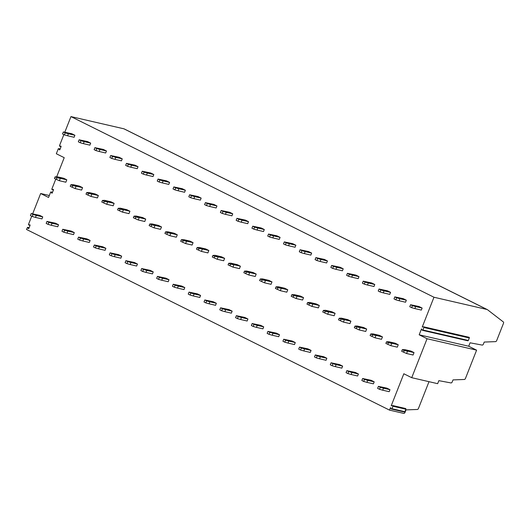 <?xml version="1.0" encoding="UTF-8"?>
<svg xmlns="http://www.w3.org/2000/svg" width="530" height="530" viewBox="0 0 530 530"><rect width="100%" height="100%" fill="white"/><g stroke="black" fill="none" stroke-linecap="round" stroke-linejoin="round"><path stroke-width="0.79" d="M56.684 176.795L64.216 157.675L56.326 153.753L58.267 148.817L58.717 148.731L59.287 149.725A0.437 0.344 -77 0 0 59.89 149.612L61.056 146.651A0.437 0.344 -77 0 0 60.725 146.068L59.691 146.273L61.076 146.591M64.826 132.162L70.96 116.593L123.914 128.81A4.346 2.617 -63.5 0 1 124.265 128.942L487.282 309.586A4.346 2.617 -63.5 0 1 487.547 309.752L503.381 321.975A1.305 0.782 -63.5 0 1 503.5 323.273L496.683 340.585A1.305 0.782 -63.5 0 1 495.57 341.625L484.221 342.062L483.433 344.056A1.305 0.782 -63.5 0 1 482.201 345.083L470.057 342.811L468.712 346.229L476.602 350.151L427.074 338.73L411.724 377.691L403.833 373.763L391.219 405.775L392.511 405.529A0.523 0.411 -77 0 1 392.902 406.225L405.867 409.213A0.523 0.411 -77 0 0 405.476 408.517M61.069 146.605L59.439 145.836L63.865 134.607M49.31 195.51L40.658 193.516L48.555 197.445L50.655 192.105L51.105 192.019L51.668 193.013A0.437 0.344 -77 0 0 52.278 192.9L53.444 189.939A0.437 0.344 -77 0 0 53.113 189.356L52.079 189.554L53.464 189.879M30.058 225.336L28.434 224.561L31.714 216.227M32.681 213.782L40.658 193.516M404.165 411.85A0.523 0.411 -77 0 0 404.397 412.035L391.432 409.041A0.523 0.411 -77 0 1 391.193 408.862L390.491 407.623L389.51 410.114L26.5 229.464L27.56 227.344L28.275 228.456A0.437 0.344 -77 0 0 28.878 228.337L30.044 225.376A0.437 0.344 -77 0 0 29.713 224.799L28.68 224.998L30.064 225.316M391.432 409.041A0.523 0.411 -77 0 0 391.922 408.723L392.902 406.225M55.763 179.147L51.827 189.124L52.079 189.554M70.96 116.593L433.971 297.244L422.231 327.05L423.516 326.805A0.523 0.411 -77 0 1 423.914 327.5L469.295 337.968A0.523 0.411 -77 0 0 468.904 337.272M427.074 338.73L419.177 334.801L421.502 328.898L422.205 330.137A0.523 0.411 -77 0 0 422.927 329.998L423.914 327.5M406.589 353.517L413.075 355.014L414.023 352.602L410.916 351.059L404.436 349.561L402.303 349.674L401.674 351.284L406.589 353.517L407.543 351.105L414.023 352.602M414.858 308.579L421.337 310.077L422.132 308.069L419.025 306.519L410.565 304.737L409.776 306.744L411.638 307.672L414.858 308.579L415.646 306.572L422.132 308.069M390.809 345.666L397.295 347.157L398.242 344.752L395.135 343.201L388.649 341.711L386.522 341.817L385.886 343.427L390.809 345.666L391.756 343.255L398.242 344.752M399.07 300.729L405.556 302.219L406.344 300.212L403.237 298.668L394.784 296.88L393.995 298.894L395.857 299.821L399.07 300.729L399.865 298.715L406.344 300.212M375.028 337.809L381.507 339.306L382.455 336.894L379.354 335.351L372.868 333.854L370.735 333.966L370.106 335.57L375.028 337.809L375.975 335.397L382.455 336.894M383.289 292.871L389.769 294.369L390.564 292.361L387.457 290.811L379.003 289.029L378.208 291.036L380.076 291.964L383.289 292.871L384.078 290.864L390.564 292.361M359.241 329.958L365.726 331.449L366.674 329.044L363.567 327.494L357.087 325.996L354.954 326.109L354.318 327.719L359.241 329.958L360.188 327.547L366.674 329.044M367.502 285.021L373.988 286.511L374.776 284.504L371.669 282.96L363.216 281.172L362.427 283.186L364.289 284.113L367.502 285.021L368.297 283.007L374.776 284.504M343.46 322.101L349.939 323.598L350.893 321.187L347.786 319.643L341.3 318.146L339.173 318.258L338.537 319.862L343.46 322.101L344.407 319.689L350.893 321.187M351.721 277.163L358.207 278.661L358.995 276.653L355.888 275.103L347.435 273.321L346.64 275.328L348.508 276.256L351.721 277.163L352.51 275.156L358.995 276.653M327.673 314.244L334.158 315.741L335.106 313.329L331.999 311.786L325.519 310.288L323.386 310.401L322.757 312.011L327.673 314.244L328.627 311.839L335.106 313.329M335.94 269.306L342.42 270.803L343.215 268.796L340.108 267.252L331.647 265.464L330.859 267.471L332.721 268.399L335.94 269.306L336.729 267.299L343.215 268.796M311.892 306.393L318.378 307.89L319.325 305.479L316.218 303.935L309.732 302.438L307.605 302.55L306.969 304.154L311.892 306.393L312.839 303.981L319.325 305.479M320.153 261.456L326.639 262.953L327.427 260.945L324.32 259.395L315.867 257.613L315.078 259.62L316.94 260.548L320.153 261.456L320.948 259.448L327.427 260.945M296.111 298.536L302.59 300.033L303.544 297.621L300.437 296.078L293.951 294.581L291.825 294.693L291.189 296.303L296.111 298.536L297.058 296.131L303.544 297.621M304.372 253.598L310.858 255.096L311.647 253.088L308.54 251.545L300.086 249.756L299.291 251.763L301.159 252.691L304.372 253.598L305.161 251.591L311.647 253.088M280.324 290.685L286.81 292.182L287.757 289.771L284.65 288.221L278.171 286.73L276.037 286.843L275.408 288.446L280.324 290.685L281.278 288.274L287.757 289.771M288.592 245.748L295.071 247.245L295.866 245.231L292.759 243.687L284.299 241.905L283.51 243.913L285.372 244.84L288.592 245.748L289.38 243.74L295.866 245.231M264.543 282.828L271.029 284.325L271.976 281.914L268.869 280.37L262.383 278.873L260.256 278.985L259.62 280.595L264.543 282.828L265.49 280.423L271.976 281.914M272.804 237.89L279.29 239.388L280.078 237.38L276.971 235.837L268.518 234.048L267.729 236.055L269.591 236.983L272.804 237.89L273.599 235.883L280.078 237.38M248.762 274.977L255.241 276.474L256.195 274.063L253.088 272.513L246.602 271.022L244.469 271.135L243.84 272.738L248.762 274.977L249.709 272.566L256.195 274.063M257.023 230.04L263.509 231.537L264.298 229.523L261.191 227.98L252.737 226.197L251.942 228.205L253.81 229.132L257.023 230.04L257.812 228.032L264.298 229.523M232.975 267.12L239.461 268.617L240.408 266.206L237.301 264.662L230.822 263.165L228.688 263.277L228.059 264.887L232.975 267.12L233.929 264.709L240.408 266.206M241.236 222.183L247.722 223.68L248.517 221.673L245.41 220.122L236.95 218.34L236.161 220.347L238.023 221.275L241.236 222.183L242.031 220.175L248.517 221.673M217.194 259.269L223.68 260.76L224.627 258.355L221.52 256.805L215.034 255.314L212.908 255.427L212.272 257.03L217.194 259.269L218.141 256.858L224.627 258.355M225.455 214.332L231.941 215.823L232.73 213.815L229.623 212.272L221.169 210.49L220.374 212.497L222.242 213.424L225.455 214.332L226.25 212.325L232.73 213.815M201.413 251.412L207.893 252.909L208.84 250.498L205.739 248.954L199.253 247.457L197.12 247.57L196.491 249.173L201.413 251.412L202.361 249.001L208.84 250.498M209.675 206.475L216.154 207.972L216.949 205.965L213.842 204.414L205.388 202.632L204.593 204.64L206.461 205.567L209.675 206.475L210.463 204.467L216.949 205.965M185.626 243.561L192.112 245.052L193.059 242.647L189.952 241.097L183.466 239.6L181.34 239.712L180.703 241.322L185.626 243.561L186.573 241.15L193.059 242.647M193.887 198.624L200.373 200.115L201.161 198.107L198.054 196.564L189.601 194.775L188.812 196.789L190.674 197.716L193.887 198.624L194.682 196.61L201.161 198.107M169.845 235.704L176.324 237.202L177.278 234.79L174.171 233.246L167.685 231.749L165.559 231.862L164.923 233.465L169.845 235.704L170.792 233.293L177.278 234.79M178.106 190.767L184.592 192.264L185.381 190.257L182.274 188.706L173.82 186.924L173.025 188.932L174.893 189.859L178.106 190.767L178.895 188.76L185.381 190.257M154.058 227.854L160.544 229.344L161.491 226.933L158.384 225.389L151.905 223.892L149.771 224.005L149.142 225.614L154.058 227.854L155.012 225.442L161.491 226.933M162.326 182.91L168.805 184.407L169.6 182.399L166.493 180.856L158.033 179.067L157.244 181.075L159.106 182.002L162.326 182.91L163.114 180.902L169.6 182.399M138.277 219.996L144.763 221.494L145.71 219.082L142.603 217.538L136.117 216.041L133.991 216.154L133.355 217.757L138.277 219.996L139.224 217.585L145.71 219.082M146.538 175.059L153.024 176.556L153.813 174.549L150.706 172.999L142.252 171.216L141.464 173.224L143.325 174.151L146.538 175.059L147.333 173.052L153.813 174.549M122.496 212.139L128.976 213.636L129.929 211.225L126.822 209.681L120.336 208.184L118.203 208.297L117.574 209.906L122.496 212.139L123.444 209.734L129.929 211.225M130.758 167.202L137.243 168.699L138.032 166.692L134.925 165.148L126.471 163.359L125.676 165.367L127.544 166.294L130.758 167.202L131.546 165.194L138.032 166.692M106.709 204.288L113.195 205.786L114.142 203.374L111.035 201.824L104.556 200.333L102.422 200.446L101.793 202.049L106.709 204.288L107.663 201.877L114.142 203.374M114.977 159.351L121.456 160.848L122.251 158.834L119.144 157.291L110.684 155.509L109.895 157.516L111.757 158.444L114.977 159.351L115.765 157.344L122.251 158.834M90.928 196.431L97.414 197.928L98.361 195.517L95.254 193.973L88.768 192.476L86.642 192.589L86.006 194.199L90.928 196.431L91.876 194.026L98.361 195.517M99.189 151.494L105.675 152.991L106.464 150.984L103.357 149.44L94.903 147.651L94.115 149.659L95.976 150.586L99.189 151.494L99.984 149.486L106.464 150.984M75.147 188.581L81.627 190.078L82.581 187.666L79.473 186.116L72.988 184.625L70.854 184.738L70.225 186.341L75.147 188.581L76.095 186.169L82.581 187.666M83.409 143.643L89.888 145.141L90.683 143.126L87.576 141.583L79.122 139.801L78.327 141.808L80.196 142.736L83.409 143.643L84.197 141.636L90.683 143.126M59.36 180.723L65.846 182.221L66.793 179.809L63.686 178.265L57.207 176.768L55.074 176.881L54.444 178.491L59.36 180.723L60.314 178.312L66.793 179.809M67.621 135.786L74.107 137.283L74.902 135.276L71.795 133.726L63.335 131.944L62.547 133.951L64.408 134.878L67.621 135.786L68.416 133.779L74.902 135.276M382.706 390.199L389.186 391.697L389.981 389.689L386.874 388.139L378.413 386.357L377.625 388.364L379.487 389.292L382.706 390.199L383.495 388.192L389.981 389.689M366.919 382.342L373.405 383.839L374.193 381.832L371.086 380.288L362.633 378.5L361.844 380.507L363.706 381.441L366.919 382.342L367.714 380.335L374.193 381.832M351.138 374.491L357.617 375.989L358.412 373.981L355.305 372.431L346.852 370.649L346.057 372.656L347.925 373.584L351.138 374.491L351.927 372.484L358.412 373.981M335.351 366.634L341.837 368.131L342.632 366.124L339.525 364.58L331.065 362.792L330.276 364.799L332.138 365.726L335.351 366.634L336.146 364.627L342.632 366.124M319.57 358.783L326.056 360.281L326.844 358.267L323.737 356.723L315.284 354.941L314.489 356.948L316.357 357.876L319.57 358.783L320.365 356.776L326.844 358.267M303.789 350.926L310.269 352.423L311.064 350.416L307.956 348.873L299.503 347.084L298.708 349.091L300.57 350.019L303.789 350.926L304.578 348.919L311.064 350.416M288.002 343.076L294.488 344.573L295.276 342.559L292.169 341.015L283.716 339.233L282.927 341.24L284.789 342.168L288.002 343.076L288.797 341.068L295.276 342.559M272.221 335.218L278.707 336.716L279.495 334.708L276.388 333.158L267.935 331.376L267.14 333.383L269.008 334.311L272.221 335.218L273.01 333.211L279.495 334.708M256.44 327.368L262.92 328.858L263.715 326.851L260.608 325.307L252.148 323.525L251.359 325.533L253.221 326.46L256.44 327.368L257.229 325.36L263.715 326.851M240.653 319.51L247.139 321.008L247.927 319L244.82 317.45L236.367 315.668L235.578 317.675L237.44 318.603L240.653 319.51L241.448 317.503L247.927 319M224.872 311.66L231.358 313.151L232.147 311.143L229.04 309.599L220.586 307.811L219.791 309.825L221.659 310.752L224.872 311.66L225.661 309.646L232.147 311.143M209.092 303.803L215.571 305.3L216.366 303.293L213.259 301.742L204.799 299.96L204.01 301.967L205.872 302.895L209.092 303.803L209.88 301.795L216.366 303.293M193.304 295.952L199.79 297.443L200.578 295.435L197.471 293.892L189.018 292.103L188.23 294.117L190.091 295.044L193.304 295.952L194.099 293.938L200.578 295.435M177.523 288.095L184.003 289.592L184.798 287.585L181.691 286.034L173.237 284.252L172.442 286.26L174.31 287.187L177.523 288.095L178.312 286.087L184.798 287.585M161.736 280.238L168.222 281.735L169.017 279.727L165.91 278.184L157.45 276.395L156.661 278.402L158.523 279.33L161.736 280.238L162.531 278.23L169.017 279.727M145.955 272.387L152.441 273.884L153.23 271.877L150.123 270.327L141.669 268.544L140.874 270.552L142.742 271.479L145.955 272.387L146.75 270.38L153.23 271.877M130.175 264.53L136.654 266.027L137.449 264.019L134.342 262.476L125.888 260.687L125.093 262.695L126.955 263.622L130.175 264.53L130.963 262.522L137.449 264.019M114.387 256.679L120.873 258.176L121.661 256.162L118.554 254.619L110.101 252.836L109.312 254.844L111.174 255.771L114.387 256.679L115.182 254.672L121.661 256.162M98.606 248.822L105.092 250.319L105.881 248.312L102.774 246.768L94.32 244.979L93.525 246.987L95.393 247.914L98.606 248.822L99.395 246.814L105.881 248.312M82.826 240.971L89.305 242.462L90.1 240.454L86.993 238.911L78.533 237.129L77.744 239.136L79.606 240.064L82.826 240.971L83.614 238.964L90.1 240.454M67.038 233.114L73.524 234.611L74.313 232.604L71.206 231.053L62.752 229.271L61.964 231.279L63.825 232.206L67.038 233.114L67.833 231.106L74.313 232.604M51.258 225.263L57.743 226.754L58.532 224.746L55.425 223.203L46.971 221.414L46.176 223.428L48.044 224.356L51.258 225.263L52.046 223.249L58.532 224.746M35.477 217.406L41.956 218.903L42.751 216.896L39.644 215.346L31.184 213.564L30.396 215.571L32.257 216.498L35.477 217.406L36.265 215.399L42.751 216.896M411.724 377.691L437.661 383.674L438.847 380.659L450.984 382.932A1.305 0.782 116.5 0 0 452.216 381.905L453.004 379.904L464.353 379.473A1.305 0.782 116.5 0 0 465.466 378.433L476.602 350.151M429.008 381.673L418.468 408.425A1.305 0.782 -63.5 0 1 417.362 409.465L406.007 409.895L405.026 412.38A1.305 0.782 -63.5 0 1 403.774 413.407L389.51 410.114M419.177 334.801L468.712 346.229M433.971 297.244L486.924 309.46A4.346 2.617 -63.5 0 1 487.282 309.586M467.592 340.604A0.523 0.411 -77 0 0 468.315 340.465L469.295 337.968M404.397 412.035A0.523 0.411 -77 0 0 404.887 411.711L405.867 409.213M404.436 349.561L407.543 351.105L404.165 350.602L403.535 352.212M404.165 350.602L402.303 349.674M415.646 306.572L412.433 305.664L411.638 307.672M412.433 305.664L410.565 304.737M388.649 341.711L391.756 343.255L388.384 342.751L387.755 344.354M388.384 342.751L386.522 341.817M399.865 298.715L396.645 297.814L395.857 299.821M396.645 297.814L394.784 296.88M372.868 333.854L375.975 335.397L372.603 334.894L371.967 336.497M372.603 334.894L370.735 333.966M384.078 290.864L380.865 289.956L380.076 291.964M380.865 289.956L379.003 289.029M357.087 325.996L360.188 327.547L356.816 327.036L356.186 328.646M356.816 327.036L354.954 326.109M368.297 283.007L365.084 282.099L364.289 284.113M365.084 282.099L363.216 281.172M341.3 318.146L344.407 319.689L341.035 319.186L340.399 320.789M341.035 319.186L339.173 318.258M352.51 275.156L349.296 274.248L348.508 276.256M349.296 274.248L347.435 273.321M325.519 310.288L328.627 311.839L325.254 311.329L324.618 312.938M325.254 311.329L323.386 310.401M336.729 267.299L333.516 266.391L332.721 268.399M333.516 266.391L331.647 265.464M309.732 302.438L312.839 303.981L309.467 303.478L308.838 305.081M309.467 303.478L307.605 302.55M320.948 259.448L317.728 258.541L316.94 260.548M317.728 258.541L315.867 257.613M293.951 294.581L297.058 296.131L293.686 295.621L293.05 297.231M293.686 295.621L291.825 294.693M305.161 251.591L301.948 250.683L301.159 252.691M301.948 250.683L300.086 249.756M278.171 286.73L281.278 288.274L277.906 287.77L277.269 289.373M277.906 287.77L276.037 286.843M289.38 243.74L286.167 242.833L285.372 244.84M286.167 242.833L284.299 241.905M262.383 278.873L265.49 280.423L262.118 279.913L261.489 281.523M262.118 279.913L260.256 278.985M273.599 235.883L270.38 234.975L269.591 236.983M270.38 234.975L268.518 234.048M246.602 271.022L249.709 272.566L246.337 272.062L245.701 273.666M246.337 272.062L244.469 271.135M257.812 228.032L254.599 227.125L253.81 229.132M254.599 227.125L252.737 226.197M230.822 263.165L233.929 264.709L230.55 264.205L229.921 265.815M230.55 264.205L228.688 263.277M242.031 220.175L238.818 219.268L238.023 221.275M238.818 219.268L236.95 218.34M215.034 255.314L218.141 256.858L214.769 256.354L214.14 257.958M214.769 256.354L212.908 255.427M226.25 212.325L223.031 211.417L222.242 213.424M223.031 211.417L221.169 210.49M199.253 247.457L202.361 249.001L198.989 248.497L198.352 250.107M198.989 248.497L197.12 247.57M210.463 204.467L207.25 203.56L206.461 205.567M207.25 203.56L205.388 202.632M183.466 239.6L186.573 241.15L183.201 240.64L182.572 242.25M183.201 240.64L181.34 239.712M194.682 196.61L191.469 195.702L190.674 197.716M191.469 195.702L189.601 194.775M167.685 231.749L170.792 233.293L167.42 232.789L166.784 234.393M167.42 232.789L165.559 231.862M178.895 188.76L175.682 187.852L174.893 189.859M175.682 187.852L173.82 186.924M151.905 223.892L155.012 225.442L151.64 224.932L151.004 226.542M151.64 224.932L149.771 224.005M163.114 180.902L159.901 179.995L159.106 182.002M159.901 179.995L158.033 179.067M136.117 216.041L139.224 217.585L135.852 217.081L135.223 218.685M135.852 217.081L133.991 216.154M147.333 173.052L144.114 172.144L143.325 174.151M144.114 172.144L142.252 171.216M120.336 208.184L123.444 209.734L120.072 209.224L119.435 210.834M120.072 209.224L118.203 208.297M131.546 165.194L128.333 164.287L127.544 166.294M128.333 164.287L126.471 163.359M104.556 200.333L107.663 201.877L104.291 201.373L103.655 202.977M104.291 201.373L102.422 200.446M115.765 157.344L112.552 156.436L111.757 158.444M112.552 156.436L110.684 155.509M88.768 192.476L91.876 194.026L88.503 193.516L87.874 195.126M88.503 193.516L86.642 192.589M99.984 149.486L96.765 148.579L95.976 150.586M96.765 148.579L94.903 147.651M72.988 184.625L76.095 186.169L72.723 185.666L72.087 187.269M72.723 185.666L70.854 184.738M84.197 141.636L80.984 140.728L80.196 142.736M80.984 140.728L79.122 139.801M57.207 176.768L60.314 178.312L56.935 177.808L56.306 179.418M56.935 177.808L55.074 176.881M68.416 133.779L65.203 132.871L64.408 134.878M65.203 132.871L63.335 131.944M383.495 388.192L380.282 387.284L379.487 389.292M380.282 387.284L378.413 386.357M367.714 380.335L364.494 379.427L363.706 381.441M364.494 379.427L362.633 378.5M351.927 372.484L348.714 371.576L347.925 373.584M348.714 371.576L346.852 370.649M336.146 364.627L332.933 363.719L332.138 365.726M332.933 363.719L331.065 362.792M320.365 356.776L317.145 355.868L316.357 357.876M317.145 355.868L315.284 354.941M304.578 348.919L301.365 348.011L300.57 350.019M301.365 348.011L299.503 347.084M288.797 341.068L285.584 340.161L284.789 342.168M285.584 340.161L283.716 339.233M273.01 333.211L269.796 332.303L269.008 334.311M269.796 332.303L267.935 331.376M257.229 325.36L254.016 324.453L253.221 326.46M254.016 324.453L252.148 323.525M241.448 317.503L238.228 316.595L237.44 318.603M238.228 316.595L236.367 315.668M225.661 309.646L222.448 308.738L221.659 310.752M222.448 308.738L220.586 307.811M209.88 301.795L206.667 300.888L205.872 302.895M206.667 300.888L204.799 299.96M194.099 293.938L190.88 293.03L190.091 295.044M190.88 293.03L189.018 292.103M178.312 286.087L175.099 285.18L174.31 287.187M175.099 285.18L173.237 284.252M162.531 278.23L159.318 277.322L158.523 279.33M159.318 277.322L157.45 276.395M146.75 270.38L143.531 269.472L142.742 271.479M143.531 269.472L141.669 268.544M130.963 262.522L127.75 261.615L126.955 263.622M127.75 261.615L125.888 260.687M115.182 254.672L111.969 253.764L111.174 255.771M111.969 253.764L110.101 252.836M99.395 246.814L96.182 245.907L95.393 247.914M96.182 245.907L94.32 244.979M83.614 238.964L80.401 238.056L79.606 240.064M80.401 238.056L78.533 237.129M67.833 231.106L64.614 230.199L63.825 232.206M64.614 230.199L62.752 229.271M52.046 223.249L48.833 222.348L48.044 224.356M48.833 222.348L46.971 221.414M36.265 215.399L33.052 214.491L32.257 216.498M33.052 214.491L31.184 213.564M422.927 329.998L468.315 340.465M123.914 128.81L486.924 309.46M391.922 408.723L404.887 411.711M51.668 193.013L52.106 193.119M51.105 192.019L52.496 192.337M27.706 227.463L29.097 227.781M28.275 228.456L28.713 228.556M58.717 148.731L60.109 149.056M59.287 149.725L59.724 149.831M467.824 340.79L422.436 330.322M469.043 337.279L423.656 326.805M405.616 408.524L392.65 405.529M53.457 189.892L51.986 189.554M52.523 192.264L50.959 191.906M29.123 227.708L27.56 227.344M60.135 148.976L58.572 148.619"/></g></svg>
